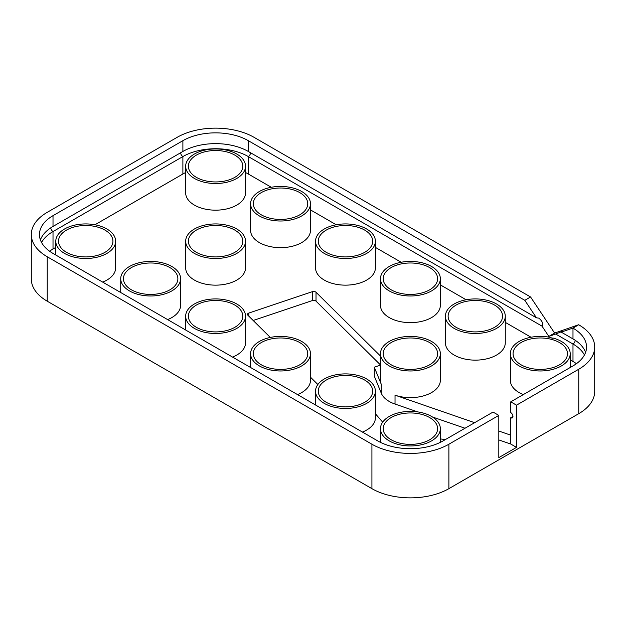 <?xml version="1.0" encoding="UTF-8"?>
<svg xmlns="http://www.w3.org/2000/svg" width="626" height="626" viewBox="0 0 626 626"><rect width="100%" height="100%" fill="white"/><g stroke="black" fill="none" stroke-linecap="round" stroke-linejoin="round"><path stroke-width="0.94" d="M584.441 354.965A46.261 26.707 0 0 0 572.986 344.018L555.692 334.034L561.984 331.498L561.225 332.116L572.986 338.909A46.261 26.707 180 0 1 585.584 352.407M40.416 239.93A46.261 26.707 180 0 1 53.014 226.44L182.886 151.453A46.261 26.707 180 0 1 248.303 151.453L536.459 317.82L538.83 318.133C542.382 321.122 543.431 323.791 541.991 326.123L248.303 156.563A46.261 26.707 0 0 0 182.886 156.563L53.014 231.55A46.261 26.707 0 0 0 41.559 242.489M536.459 317.82L524.791 300.308L530.566 296.974L554.613 333.079L578.667 324.745L572.986 328.134A46.261 26.707 180 0 1 586.539 347.023A46.261 26.707 180 0 1 572.986 365.905L510.753 401.837L510.753 412.612A3.13 1.808 60 0 1 512.796 415.367A3.13 1.808 60 0 1 512.318 417.878A3.13 1.808 60 0 1 510.753 417.722L512.96 416.447M554.613 333.079L548.838 336.412L541.991 326.123M94.956 224.773L182.886 174.005A46.261 26.707 180 0 1 185.664 172.526M245.525 172.526A46.261 26.707 180 0 1 248.303 174.005L271.301 187.284M49.571 251.206A46.261 26.707 180 0 1 53.014 248.991L55.792 247.387M572.892 328.079L561.225 332.116M555.692 334.034L548.838 336.412M310.465 209.89L336.24 224.773M375.397 247.387L401.172 262.263M440.336 284.877L466.112 299.752M505.276 322.367L531.044 337.25M570.208 359.856L572.986 361.46A46.261 26.707 180 0 1 576.429 363.683M552.21 338.353L550.7 337.484A29.931 17.278 0 0 0 510.346 353.682A29.931 17.278 0 0 0 540.277 370.968A29.931 17.278 0 0 0 570.208 353.682A29.931 17.278 0 0 0 561.444 341.467A29.931 17.278 0 0 0 552.828 337.993L552.21 338.353M552.101 338.29L552.828 337.993M530.566 296.974L254.078 137.344A54.423 31.417 0 0 0 177.111 137.344L47.24 212.331A54.423 31.417 0 0 0 31.3 234.547A54.423 31.417 0 0 0 47.24 256.762L371.922 444.217A54.423 31.417 0 0 0 448.889 444.217L498.812 415.398L493.038 412.065L443.114 440.884A46.261 26.707 180 0 1 377.697 440.884L53.014 253.428A46.261 26.707 180 0 1 39.461 234.547A46.261 26.707 180 0 1 53.014 215.665L182.886 140.678A46.261 26.707 180 0 1 248.303 140.678L524.791 300.308M523.313 394.583A29.931 17.278 180 0 1 510.346 380.342L510.346 353.682M498.812 431.032L510.753 435.164L510.753 444.045L516.52 447.379L498.812 457.606L498.812 415.398M510.753 435.164L510.753 417.722M510.753 401.837L516.52 405.171L516.52 447.379M516.52 405.171L578.76 369.238A54.423 31.417 0 0 0 594.7 347.023A54.423 31.417 0 0 0 578.76 324.8L578.667 324.745M382.674 422.159L375.397 413.755M445.422 439.554L440.336 438.928M440.336 353.682A29.931 17.278 0 0 0 431.572 341.467A29.931 17.278 0 0 0 398.95 337.719A29.931 17.278 0 0 0 380.475 353.682A29.931 17.278 0 0 0 410.406 370.968A29.931 17.278 0 0 0 440.336 353.682L440.336 380.342A29.931 17.278 180 0 1 425.164 395.382A29.931 17.278 180 0 1 395.029 395.17L474.641 422.683M380.475 365.122L374.293 367.204L374.293 376.093L381.273 393.198A29.931 17.278 0 0 0 395.029 404.06L417.769 411.916M432.496 417.002L465.016 428.247M498.812 439.922L510.753 444.045M374.293 367.204L381.273 384.309A29.931 17.278 180 0 1 380.475 380.342L380.475 353.682M375.397 391.172A29.931 17.278 0 0 0 366.633 378.957A29.931 17.278 0 0 0 334.018 375.209A29.931 17.278 0 0 0 315.535 391.172A29.931 17.278 0 0 0 345.466 408.457A29.931 17.278 0 0 0 375.397 391.172L375.397 417.839A29.931 17.278 180 0 1 362.431 432.073M317.867 384.489A2.723 1.573 180 0 1 317.781 384.419L310.465 377.173M310.465 353.682A29.931 17.278 0 0 0 301.693 341.467A29.931 17.278 0 0 0 269.078 337.719A29.931 17.278 0 0 0 250.603 353.682A29.931 17.278 0 0 0 280.534 370.968A29.931 17.278 0 0 0 310.465 353.682L310.465 380.342A29.931 17.278 180 0 1 297.499 394.583M270.315 337.437L247.857 315.214A2.723 1.573 180 0 1 247.489 314.424A2.723 1.573 180 0 1 248.835 313.063L312.296 291.693A2.723 1.573 180 0 1 316.02 292.256L380.475 356.045M375.397 241.213L375.397 267.873A29.931 17.278 180 0 1 345.466 285.151A29.931 17.278 180 0 1 315.535 267.873L315.535 241.213A29.931 17.278 0 0 0 345.466 258.491A29.931 17.278 0 0 0 375.397 241.213A29.931 17.278 0 0 0 366.633 228.991A29.931 17.278 0 0 0 334.018 225.243A29.931 17.278 0 0 0 315.535 241.213M180.585 278.703A29.931 17.278 0 0 0 171.821 266.48A29.931 17.278 0 0 0 139.207 262.74A29.931 17.278 0 0 0 120.724 278.703A29.931 17.278 0 0 0 150.655 295.981A29.931 17.278 0 0 0 180.585 278.703L180.585 305.363A29.931 17.278 180 0 1 167.619 319.596M115.654 241.213A29.931 17.278 0 0 0 106.882 228.991A29.931 17.278 0 0 0 74.267 225.243A29.931 17.278 0 0 0 55.792 241.213A29.931 17.278 0 0 0 85.723 258.491A29.931 17.278 0 0 0 115.654 241.213L115.654 267.873A29.931 17.278 180 0 1 102.687 282.107M245.525 241.213L245.525 267.873A29.931 17.278 180 0 1 215.594 285.151A29.931 17.278 180 0 1 185.664 267.873L185.664 241.213A29.931 17.278 0 0 0 215.594 258.491A29.931 17.278 0 0 0 245.525 241.213A29.931 17.278 0 0 0 236.761 228.991A29.931 17.278 0 0 0 204.139 225.243A29.931 17.278 0 0 0 185.664 241.213M245.525 166.226L245.525 192.886A29.931 17.278 180 0 1 215.594 210.172A29.931 17.278 180 0 1 185.664 192.886L185.664 166.226A29.931 17.278 0 0 0 215.594 183.512A29.931 17.278 0 0 0 245.525 166.226A29.931 17.278 0 0 0 236.761 154.012A29.931 17.278 0 0 0 204.139 150.263A29.931 17.278 0 0 0 185.664 166.226M245.525 316.193A29.931 17.278 0 0 0 236.761 303.978A29.931 17.278 0 0 0 204.139 300.23A29.931 17.278 0 0 0 185.664 316.193A29.931 17.278 0 0 0 215.594 333.478A29.931 17.278 0 0 0 245.525 316.193L245.525 342.852A29.931 17.278 180 0 1 232.559 357.094M310.465 203.724L310.465 230.384A29.931 17.278 180 0 1 280.534 247.661A29.931 17.278 180 0 1 250.603 230.384L250.603 203.724A29.931 17.278 0 0 0 280.534 221.001A29.931 17.278 0 0 0 310.465 203.724A29.931 17.278 0 0 0 301.693 191.501A29.931 17.278 0 0 0 269.078 187.753A29.931 17.278 0 0 0 250.603 203.724M440.336 278.703L440.336 305.363A29.931 17.278 180 0 1 410.406 322.64A29.931 17.278 180 0 1 380.475 305.363L380.475 278.703A29.931 17.278 0 0 0 410.406 295.981A29.931 17.278 0 0 0 440.336 278.703A29.931 17.278 0 0 0 431.572 266.48A29.931 17.278 0 0 0 398.95 262.74A29.931 17.278 0 0 0 380.475 278.703M505.276 316.193L505.276 342.852A29.931 17.278 180 0 1 475.345 360.138A29.931 17.278 180 0 1 445.415 342.852L445.415 316.193A29.931 17.278 0 0 0 475.345 333.478A29.931 17.278 0 0 0 505.276 316.193A29.931 17.278 0 0 0 496.504 303.978A29.931 17.278 0 0 0 463.889 300.23A29.931 17.278 0 0 0 445.415 316.193M253.186 320.489L312.296 300.582A2.723 1.573 180 0 1 316.02 301.145L380.475 364.935M31.3 234.547L31.3 278.977A54.423 31.417 0 0 0 47.24 301.2L371.922 488.656A54.423 31.417 0 0 0 448.889 488.656L578.76 413.669A54.423 31.417 0 0 0 594.7 391.453L594.7 347.023M299.776 192.612A27.208 15.713 180 0 1 307.742 203.724A27.208 15.713 180 0 1 280.534 219.429A27.208 15.713 180 0 1 253.319 203.724A27.208 15.713 180 0 1 270.119 189.209A27.208 15.713 180 0 1 299.776 192.612M234.836 305.081A27.208 15.713 180 0 1 242.802 316.193A27.208 15.713 180 0 1 215.594 331.905A27.208 15.713 180 0 1 188.387 316.193A27.208 15.713 180 0 1 205.179 301.677A27.208 15.713 180 0 1 234.836 305.081M234.836 155.123A27.208 15.713 180 0 1 242.802 166.226A27.208 15.713 180 0 1 215.594 181.939A27.208 15.713 180 0 1 188.387 166.226A27.208 15.713 180 0 1 205.179 151.719A27.208 15.713 180 0 1 234.836 155.123M234.836 230.102A27.208 15.713 180 0 1 242.802 241.213A27.208 15.713 180 0 1 215.594 256.918A27.208 15.713 180 0 1 188.387 241.213A27.208 15.713 180 0 1 205.179 226.698A27.208 15.713 180 0 1 234.836 230.102M104.965 230.102A27.208 15.713 180 0 1 112.93 241.213A27.208 15.713 180 0 1 85.723 256.918A27.208 15.713 180 0 1 58.508 241.213A27.208 15.713 180 0 1 75.308 226.698A27.208 15.713 180 0 1 104.965 230.102M169.896 267.592A27.208 15.713 180 0 1 177.87 278.703A27.208 15.713 180 0 1 150.655 294.416A27.208 15.713 180 0 1 123.447 278.703A27.208 15.713 180 0 1 140.247 264.188A27.208 15.713 180 0 1 169.896 267.592M364.708 230.102A27.208 15.713 180 0 1 372.681 241.213A27.208 15.713 180 0 1 345.466 256.918A27.208 15.713 180 0 1 318.258 241.213A27.208 15.713 180 0 1 335.059 226.698A27.208 15.713 180 0 1 364.708 230.102M494.579 305.081A27.208 15.713 180 0 1 502.553 316.193A27.208 15.713 180 0 1 475.345 331.905A27.208 15.713 180 0 1 448.13 316.193A27.208 15.713 180 0 1 464.93 301.677A27.208 15.713 180 0 1 494.579 305.081M429.647 267.592A27.208 15.713 180 0 1 437.613 278.703A27.208 15.713 180 0 1 410.406 294.416A27.208 15.713 180 0 1 383.198 278.703A27.208 15.713 180 0 1 399.991 264.188A27.208 15.713 180 0 1 429.647 267.592M299.776 342.579A27.208 15.713 180 0 1 307.742 353.682A27.208 15.713 180 0 1 280.534 369.395A27.208 15.713 180 0 1 253.319 353.682A27.208 15.713 180 0 1 270.119 339.167A27.208 15.713 180 0 1 299.776 342.579M559.519 342.579A27.208 15.713 180 0 1 567.492 353.682A27.208 15.713 180 0 1 540.277 369.395A27.208 15.713 180 0 1 513.07 353.682A27.208 15.713 180 0 1 529.87 339.167A27.208 15.713 180 0 1 559.519 342.579M429.647 342.579A27.208 15.713 180 0 1 437.613 353.682A27.208 15.713 180 0 1 410.406 369.395A27.208 15.713 180 0 1 383.198 353.682A27.208 15.713 180 0 1 399.991 339.167A27.208 15.713 180 0 1 429.647 342.579M364.708 380.068A27.208 15.713 180 0 1 372.681 391.172A27.208 15.713 180 0 1 345.466 406.884A27.208 15.713 180 0 1 318.258 391.172A27.208 15.713 180 0 1 335.059 376.664A27.208 15.713 180 0 1 364.708 380.068M429.647 417.558A27.208 15.713 180 0 1 437.613 428.669A27.208 15.713 180 0 1 410.406 444.374A27.208 15.713 180 0 1 383.198 428.669A27.208 15.713 180 0 1 399.991 414.154A27.208 15.713 180 0 1 429.647 417.558M431.572 416.447A29.931 17.278 0 0 0 398.95 412.698A29.931 17.278 0 0 0 380.475 428.669A29.931 17.278 0 0 0 410.406 445.947A29.931 17.278 0 0 0 440.336 428.669A29.931 17.278 0 0 0 431.572 416.447M575.2 340.278A3.13 1.808 -60 0 1 572.986 344.018L572.986 361.46M250.517 152.736A3.13 1.808 -60 0 1 248.303 156.563L248.303 174.005M50.8 227.809A3.13 1.808 -120 0 0 53.014 231.55L53.014 248.991M180.671 152.736A3.13 1.808 -120 0 0 182.886 156.563L182.886 174.005M572.986 338.909L572.986 328.134M248.303 151.453L248.303 140.678M395.029 395.17L395.029 404.06M381.273 384.309L381.273 393.198M316.02 292.256L316.02 301.145M312.296 291.693L312.296 300.582M248.835 313.063L248.835 316.185M448.889 488.656L448.889 444.217M578.76 413.669L578.76 369.238M371.922 488.656L371.922 444.217M47.24 301.2L47.24 256.762M53.014 226.44L53.014 215.665M182.886 151.453L182.886 140.678M570.208 367.509L570.208 353.682M440.336 442.363L440.336 428.669M380.475 442.363L380.475 428.669M315.535 404.999L315.535 391.172M120.724 292.522L120.724 278.703M55.792 255.032L55.792 241.213M250.603 367.509L250.603 353.682M185.664 330.019L185.664 316.193"/></g></svg>
